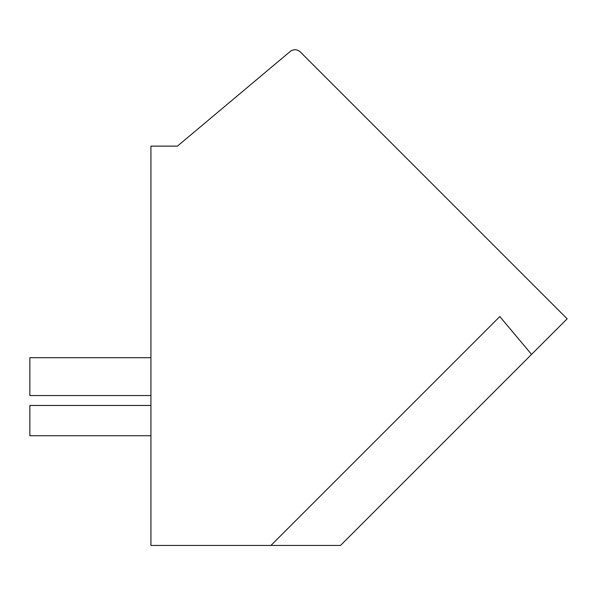 <?xml version="1.0" encoding="UTF-8"?>
<svg xmlns="http://www.w3.org/2000/svg" width="597" height="597" viewBox="0 0 597 597"><rect width="100%" height="100%" fill="white"/><g stroke="black" fill="none" stroke-linecap="round" stroke-linejoin="round"><path stroke-width="0.9" d="M567.15 318.791L340.491 545.457L150.929 545.457L150.929 146.123L177.421 146.123L290.135 51.543A7.567 7.567 0 0 1 300.351 51.991L567.15 318.791M531.554 354.387L499.816 316.559L270.926 545.457M300.358 51.999A7.574 7.574 0 0 0 300.351 51.991L391.333 142.981M541.733 293.373L548.419 300.067M150.929 405.46L29.85 405.46L29.85 435.728L150.929 435.728M150.929 395.542L29.85 395.542L29.85 357.7L150.929 357.7"/></g></svg>
